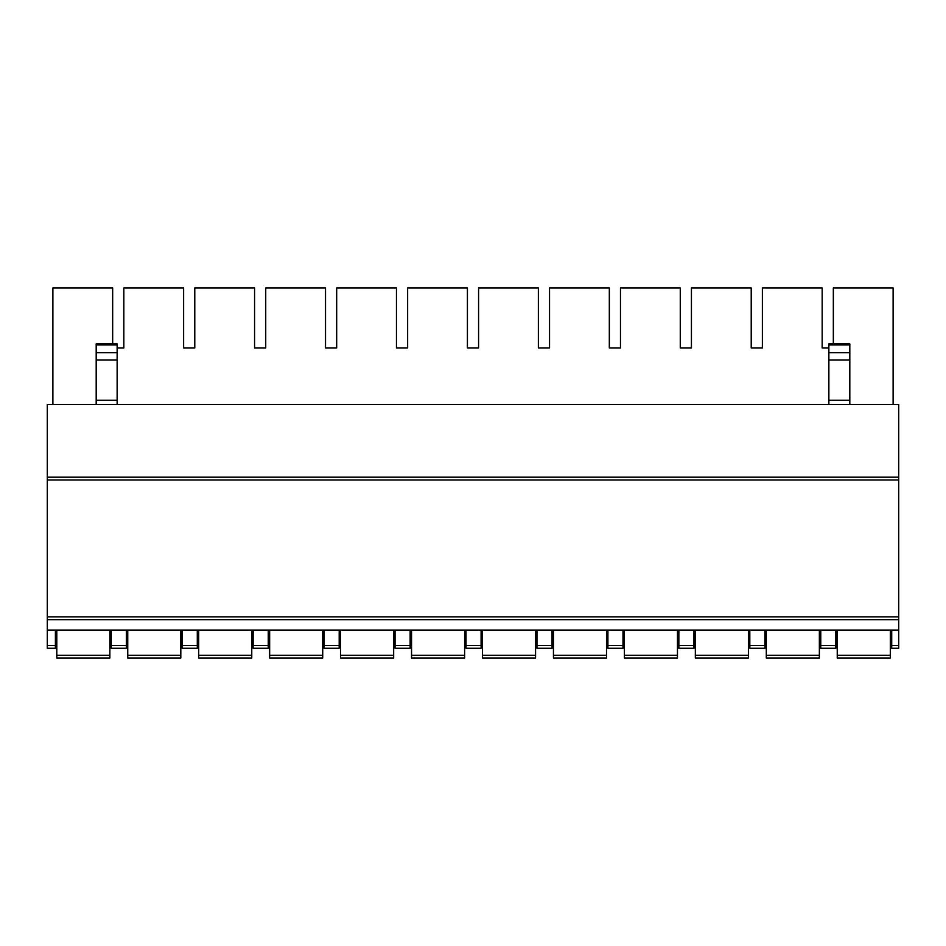 <?xml version="1.0" encoding="UTF-8"?>
<svg xmlns="http://www.w3.org/2000/svg" width="946" height="946" viewBox="0 0 946 946"><rect width="100%" height="100%" fill="white"/><g stroke="black" fill="none" stroke-linecap="round" stroke-linejoin="round"><path stroke-width="1.42" d="M47.3 477.186L898.7 477.186L898.7 404.569L47.3 404.569L47.3 648.282L55.4 648.282L55.4 630.119M47.3 630.119L898.7 630.119L898.7 648.282L891.711 648.282L891.711 645.527L898.7 645.527M891.711 630.119L891.711 645.527M820.761 630.119L820.761 648.282L835.85 648.282L835.85 630.119M749.811 630.119L749.811 648.282L764.9 648.282L764.9 630.119M678.861 630.119L678.861 648.282L693.95 648.282L693.95 630.119M607.911 630.119L607.911 648.282L623 648.282L623 630.119M536.961 630.119L536.961 648.282L552.05 648.282L552.05 630.119M466.011 630.119L466.011 648.282L481.1 648.282L481.1 630.119M395.061 630.119L395.061 648.282L410.15 648.282L410.15 630.119M324.111 630.119L324.111 648.282L339.2 648.282L339.2 630.119M253.161 630.119L253.161 648.282L268.25 648.282L268.25 630.119M182.211 630.119L182.211 648.282L197.3 648.282L197.3 630.119M111.261 630.119L111.261 648.282L126.35 648.282L126.35 630.119M898.7 477.186L898.7 630.119M47.3 619.654L898.7 619.654M47.3 616.851L898.7 616.851M47.3 479.989L898.7 479.989M890.316 630.119L890.316 658.061L837.245 658.061L837.245 630.119M890.316 658.061L837.245 658.061M819.366 630.119L819.366 658.061L766.295 658.061L766.295 630.119M819.366 658.061L766.295 658.061M748.416 630.119L748.416 658.061L695.345 658.061L695.345 630.119M748.416 658.061L695.345 658.061M677.466 630.119L677.466 658.061L624.395 658.061L624.395 630.119M677.466 658.061L624.395 658.061M606.516 630.119L606.516 658.061L553.445 658.061L553.445 630.119M606.516 658.061L553.445 658.061M535.566 630.119L535.566 658.061L482.495 658.061L482.495 630.119M535.566 658.061L482.495 658.061M464.616 630.119L464.616 658.061L411.545 658.061L411.545 630.119M464.616 658.061L411.545 658.061M393.666 630.119L393.666 658.061L340.595 658.061L340.595 630.119M393.666 658.061L340.595 658.061M322.716 630.119L322.716 658.061L269.645 658.061L269.645 630.119M322.716 658.061L269.645 658.061M251.766 630.119L251.766 658.061L198.695 658.061L198.695 630.119M251.766 658.061L198.695 658.061M180.816 630.119L180.816 658.061L127.745 658.061L127.745 630.119M180.816 658.061L127.745 658.061M109.866 630.119L109.866 658.061L56.795 658.061L56.795 630.119M109.866 658.061L56.795 658.061M52.881 404.569L52.881 287.939L112.669 287.939L112.669 343.859M123.831 347.998L117.138 347.998L123.831 347.998L123.831 287.939L183.619 287.939L183.619 347.998L194.781 347.998L194.781 287.939L254.569 287.939L254.569 347.998L265.731 347.998L265.731 287.939L325.519 287.939L325.519 347.998L336.681 347.998L336.681 287.939L396.469 287.939L396.469 347.998L407.631 347.998L407.631 287.939L467.419 287.939L467.419 347.998L478.581 347.998L478.581 287.939L538.369 287.939L538.369 347.998L549.531 347.998L549.531 287.939L609.319 287.939L609.319 347.998L620.481 347.998L620.481 287.939L680.269 287.939L680.269 347.998L691.431 347.998L691.431 287.939L751.219 287.939L751.219 347.998L762.381 347.998L762.381 287.939L822.169 287.939L822.169 347.998L828.862 347.998L822.169 347.998M893.119 404.569L893.119 287.939L833.331 287.939L833.331 343.859M183.619 347.998L194.781 347.998M254.569 347.998L265.731 347.998M325.519 347.998L336.681 347.998M396.469 347.998L407.631 347.998M467.419 347.998L478.581 347.998M538.369 347.998L549.531 347.998M609.319 347.998L620.481 347.998M680.269 347.998L691.431 347.998M751.219 347.998L762.381 347.998M849.815 344.947L828.862 344.947L828.862 343.859L849.815 343.859L849.815 404.569M828.862 344.947L828.862 404.569M96.185 404.569L96.185 343.859L117.138 343.859L117.138 404.569M820.761 645.527L835.85 645.527M749.811 645.527L764.9 645.527M678.861 645.527L693.95 645.527M607.911 645.527L623 645.527M536.961 645.527L552.05 645.527M466.011 645.527L481.1 645.527M395.061 645.527L410.15 645.527M324.111 645.527L339.2 645.527M253.161 645.527L268.25 645.527M182.211 645.527L197.3 645.527M111.261 645.527L126.35 645.527M47.3 645.527L55.4 645.527M890.316 655.259L837.245 655.259M819.366 655.259L766.295 655.259M748.416 655.259L695.345 655.259M677.466 655.259L624.395 655.259M606.516 655.259L553.445 655.259M535.566 655.259L482.495 655.259M464.616 655.259L411.545 655.259M393.666 655.259L340.595 655.259M322.716 655.259L269.645 655.259M251.766 655.259L198.695 655.259M180.816 655.259L127.745 655.259M109.866 655.259L56.795 655.259M849.815 400.217L828.862 400.217M849.815 352.728L828.862 352.728M849.815 359.953L828.862 359.953M96.185 400.217L117.138 400.217M96.185 359.953L117.138 359.953M96.185 352.728L117.138 352.728M96.185 344.947L117.138 344.947"/></g></svg>

